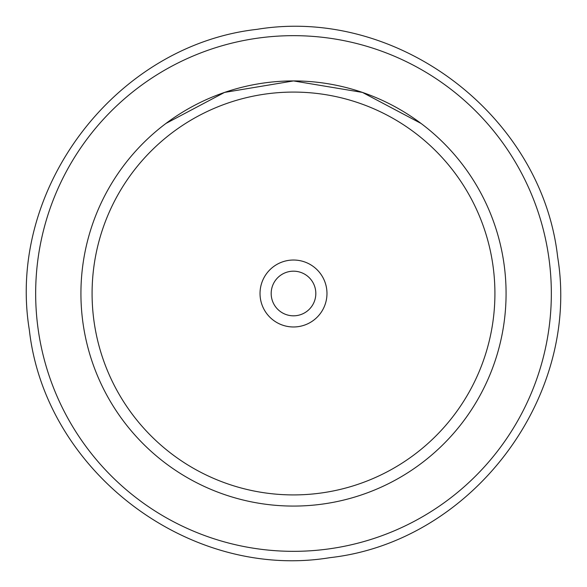 <?xml version="1.0" encoding="UTF-8"?>
<svg xmlns="http://www.w3.org/2000/svg" width="587" height="587" viewBox="0 0 587 587"><rect width="100%" height="100%" fill="white"/><g stroke="black" fill="none" stroke-linecap="round" stroke-linejoin="round"><path stroke-width="0.88" d="M506.075 293.5A212.575 212.575 0 0 1 293.5 506.075A212.575 212.575 0 0 1 80.925 293.5A212.575 212.575 0 0 1 293.5 80.925A212.575 212.575 0 0 1 506.075 293.5M494.914 293.5A201.414 201.414 0 0 1 293.5 494.914A201.414 201.414 0 0 1 92.086 293.5A201.414 201.414 0 0 1 293.5 92.086A201.414 201.414 0 0 1 494.914 293.5M260.026 293.5A33.474 33.474 0 0 1 293.5 260.026A33.474 33.474 0 0 1 326.974 293.5A33.474 33.474 0 0 1 293.5 326.974A33.474 33.474 0 0 1 260.026 293.5M315.821 293.5A22.321 22.321 0 0 0 293.5 271.179A22.321 22.321 0 0 0 271.179 293.5A22.321 22.321 0 0 0 293.5 315.821A22.321 22.321 0 0 0 315.821 293.5M165.96 123.439L224.557 92.416L293.5 80.925L362.443 92.416L421.04 123.439M258.794 38.008A257.84 257.84 0 0 0 38.008 328.206A257.84 257.84 0 0 0 328.206 548.992A257.84 257.84 0 0 0 548.992 258.794A257.84 257.84 0 0 0 258.794 38.008M330.041 557.65C189.462 580.822 45.236 471.728 29.35 330.041C6.171 189.366 115.36 45.214 256.959 29.35C397.538 6.178 541.764 115.272 557.65 256.959C580.829 397.634 471.64 541.786 330.041 557.65"/></g></svg>
